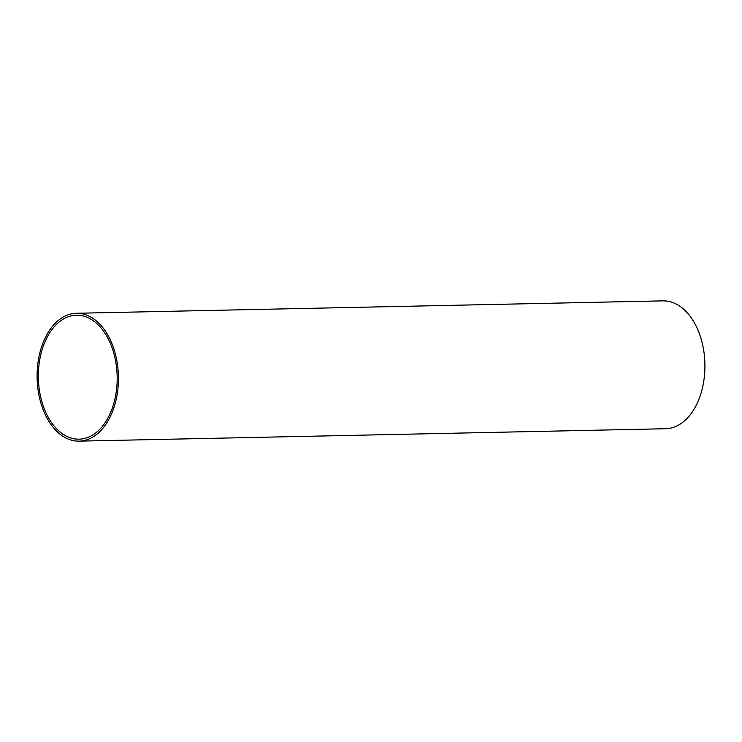 <?xml version="1.0" encoding="UTF-8"?>
<svg xmlns="http://www.w3.org/2000/svg" width="742" height="742" viewBox="0 0 742 742"><rect width="100%" height="100%" fill="white"/><g stroke="black" fill="none" stroke-linecap="round" stroke-linejoin="round"><path stroke-width="1.11" d="M111.94 409.148A61.976 39.4 -91.2 0 0 111.55 346.338A61.976 39.4 -91.2 0 0 76.454 315.239A61.976 39.4 -91.2 0 0 38.38 378.04A61.976 39.4 -91.2 0 0 79.079 439.162A61.976 39.4 -91.2 0 0 111.94 409.148M76.417 313.272L662.903 300.862A63.951 40.652 88.8 0 1 704.9 363.932A63.951 40.652 88.8 0 1 665.602 428.728L79.125 441.138A63.951 40.652 88.8 0 1 42.906 409.055A63.951 40.652 88.8 0 1 42.507 344.242A63.951 40.652 88.8 0 1 76.417 313.272A63.951 40.652 88.8 0 1 118.414 376.342A63.951 40.652 88.8 0 1 79.125 441.138"/></g></svg>
